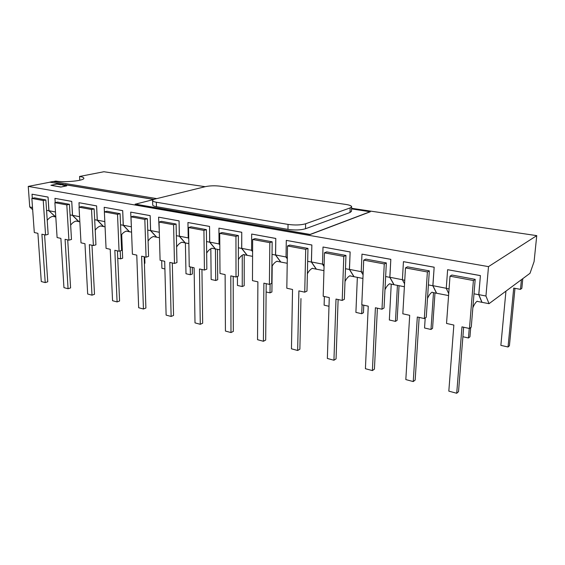 <?xml version="1.0" encoding="UTF-8"?>
<svg xmlns="http://www.w3.org/2000/svg" width="565" height="565" viewBox="0 0 565 565"><rect width="100%" height="100%" fill="white"/><g stroke="black" fill="none" stroke-linecap="round" stroke-linejoin="round"><path stroke-width="0.85" d="M63.082 184.388L49.939 182.198L28.25 186.408L488.499 266.623L485.949 296.025L489.036 303.673L481.91 302.317L478.753 294.732L480.412 275.593L478.816 294.633L481.987 302.261M448.582 295.573L436.526 293.235L432.847 285.77L434.16 267.196L432.91 285.671L436.611 293.179M404.392 286.73L393.946 284.711L389.815 277.366L390.825 259.328L389.885 277.274L394.038 284.661M362.921 278.432L353.93 276.695L349.403 269.47L350.138 251.941L349.474 269.385L354.022 276.652M323.943 270.628L316.238 269.152L311.372 262.04L311.866 244.984L311.442 261.955L316.336 269.11M287.225 263.276L280.685 262.033L275.515 255.041L275.798 238.437L275.593 254.956L280.784 261.99M252.576 256.348L247.082 255.302L241.665 248.43L241.749 232.25L241.742 248.353L247.188 255.267M219.834 249.794L215.286 248.939L209.643 242.173L209.551 226.41L209.721 242.103L215.392 248.904M188.844 243.586L185.143 242.908L179.317 236.255L179.07 220.873L179.395 236.177L185.256 242.872M159.464 237.71L156.54 237.18L150.544 230.633L150.163 215.618L150.622 230.562L156.653 237.145M131.574 232.123L129.35 231.735L123.212 225.294L122.704 210.639L123.297 225.23L129.463 231.707M105.062 226.819L103.48 226.558L97.222 220.223L96.601 205.893L97.3 220.152L103.593 226.523M79.835 221.77L78.825 221.621L72.468 215.385L71.748 201.38L72.553 215.322L78.945 221.593M55.794 216.96L48.873 210.78L48.06 197.079L48.95 210.717L55.434 216.882M489.036 303.673L530.005 273.298L534.087 261.595L536.75 235.633L351.585 208.301M488.499 266.623L536.75 235.633M32.671 209.7L29.733 206.96L28.25 186.408M485.949 296.025L478.816 294.633M446.272 288.277L432.91 285.671M402.407 279.717L389.885 277.274M361.24 271.68L349.474 269.385M322.516 264.116L311.442 261.955M286.031 256.997L275.593 254.956M251.595 250.274L241.742 248.353M219.043 243.918L209.721 242.103M188.216 237.9L179.395 236.177M158.991 232.194L150.622 230.562M131.242 226.777L123.297 225.23M104.822 221.621L97.3 220.152M79.552 216.692L72.553 215.322M55.476 211.988L48.95 210.717M32.516 207.503L29.733 206.96M205.222 186.697L103.911 171.739L79.58 176.457L79.785 180.249M79.58 176.457C82.328 176.894 83.747 177.481 83.853 178.201C84.771 180.638 64.862 182.728 55.801 181.068L53.315 181.549M49.939 182.198L63.365 184.331L60.978 184.804L56.839 184.112L50.907 185.292L60.794 187.064L66.712 185.871L62.517 185.066L64.897 184.586L154.012 199.389M62.8 185.115L64.904 184.691L153.814 199.466M153.609 199.558L135.162 204.219L310.079 234.574L370.294 211.776L351.564 208.888M60.794 187.064L66.705 185.765M50.907 185.292L60.787 186.959M156.78 198.619L53.032 181.499L49.932 182.1M135.155 204.106L310.079 234.44L370.301 211.656M480.412 275.593L447.621 269.689L480.356 275.635M478.753 294.732L474.007 293.807M449.069 288.934L446.265 288.39L447.621 269.689M481.91 302.317L477.001 301.336M448.723 293.609L446.265 288.39M434.16 267.196L403.438 261.659L434.097 267.231M432.847 285.77L428.397 284.901M404.759 280.282L402.407 279.823L403.438 261.659M436.526 293.235L431.886 292.303M404.561 283.792L402.407 279.823M390.825 259.328L361.981 254.13L390.761 259.356M389.815 277.366L385.641 276.546M363.196 272.168L361.233 271.779L361.981 254.13M393.946 284.711L389.56 283.828M363.076 274.816L361.233 271.779M350.138 251.941L323.074 247.025L350.067 251.969M349.403 269.47L345.476 268.707M324.119 264.533L322.509 264.222L323.003 247.053M353.93 276.695L349.77 275.861M324.063 266.539L322.509 264.222M311.866 244.984L286.293 240.386L311.788 245.012M311.372 262.04L307.678 261.32M287.317 257.343L286.031 257.096L286.293 240.386M316.238 269.152L312.283 268.361M287.295 258.848L286.031 257.096M275.798 238.437L251.736 234.065L275.72 238.465M275.515 255.041L272.033 254.363M252.604 250.563L251.595 250.366L251.658 234.094M280.685 262.033L276.921 261.277M252.597 251.665L251.595 250.366M241.749 232.25L218.923 228.147L241.672 232.279M241.665 248.43L238.366 247.788M219.792 244.158L219.043 244.009L218.923 228.147M247.082 255.302L243.501 254.589M219.799 244.935L219.043 244.009M209.551 226.41L187.94 222.518L209.474 226.431M209.643 242.173L206.529 241.566M188.745 238.091L188.223 237.992L187.94 222.518M215.286 248.939L211.868 248.254M188.752 238.607L188.223 237.992M179.07 220.873L158.652 217.165L178.992 220.894M179.317 236.255L176.358 235.676M159.309 232.349L158.574 217.186M185.143 242.908L181.881 242.251M159.323 232.646L158.998 232.286M150.163 215.618L130.692 212.122L150.078 215.646M150.544 230.633L147.733 230.082M131.377 226.89L130.692 212.122M156.54 237.18L153.412 236.551M122.704 210.639L104.193 207.306L122.626 210.653M123.212 225.294L120.543 224.778M104.405 211.882L104.193 207.306M129.35 231.735L126.355 231.134M96.601 205.893L79.058 202.708L96.516 205.914M97.222 220.223L94.68 219.721M79.22 207.136L78.973 202.729M103.48 226.558L100.605 225.979M71.748 201.38L54.946 198.364L71.663 201.401M72.468 215.385L70.053 214.912M55.215 202.616L54.946 198.364M78.825 221.621L76.07 221.07M48.06 197.079L32.021 194.198L47.976 197.1M48.873 210.78L46.563 210.328M32.311 198.315L32.021 194.198M55.313 216.911L52.665 216.381M521.439 279.654L520.478 289.358L513.712 288.101L508.041 346.995L500.865 345.363L505.943 291.13M508.041 346.995L509.418 345.752L514.969 288.334M520.478 289.358L521.841 288.32L522.795 278.644M469.24 328.456L468.463 337.99L462.897 336.726M468.463 337.99L469.946 336.818L470.709 327.552M433.489 292.628L430.982 329.466L424.548 328.004L425.212 317.961M430.982 329.466L432.564 328.357L434.993 292.924M397.442 285.339L395.451 321.386L389.341 319.995L391.241 284.167M395.451 321.386L397.117 320.334L399.052 285.664M362.094 304.825L361.706 313.709L355.908 312.396L357.348 277.316M361.706 313.709L363.45 312.713L363.775 305.192M328.992 306.272L324.112 305.164L324.374 296.505M300.961 298.567L299.874 349.219L297.663 350.484L298.892 290.883L304.74 292.176L305.707 249.342L287.507 245.952L286.815 288.221L292.543 289.485L291.455 348.817L297.663 350.484M270.091 284.075L269.999 292.854L266.115 291.971M269.999 292.854L271.913 291.992L272.203 265.96M242.258 255.225L242.237 286.54L237.448 285.452L237.441 276.44M242.237 286.54L244.193 285.713L244.235 254.737M215.442 248.911L215.717 280.508L211.148 279.47L210.83 248.727M215.717 280.508L217.709 279.724L217.469 249.32M190.228 266.92L190.363 274.738L185.991 273.743L185.398 242.901M190.363 274.738L192.39 273.99L192.277 267.372M164.902 268.947L161.908 268.269L161.696 260.627M144.4 263.424L144.93 263.248L144.718 256.877M120.232 250.874L120.564 258.862L117.753 258.226M120.564 258.862L122.662 258.205L121.687 234.531M469.466 328.505L471.259 327.128L475.193 279.35L451.887 275.035L450.008 276.179L446.534 323.441L453.85 325.059L448.822 391.135L456.725 393.261L461.979 326.853L469.466 328.505L473.392 280.523L450.008 276.179M456.725 393.261L458.519 391.644L463.653 327.22M475.193 279.35L473.392 280.523M424.329 318.547L426.257 317.262L429.329 270.868L407.492 266.828L405.472 267.895L402.824 313.808L409.696 315.319L405.825 379.574L413.248 381.566L417.309 317L424.329 318.547L427.38 271.97L405.472 267.895M413.248 381.566L415.169 380.047L419.152 317.41M429.329 270.868L427.38 271.97M381.989 309.21L384.038 308.003L386.34 262.916L365.838 259.123L363.712 260.126L361.791 304.754L368.246 306.181L365.414 368.705L372.392 370.584L375.4 307.756L381.989 309.21L384.264 263.947L363.712 260.126M372.392 370.584L374.425 369.15L377.392 308.193M386.34 262.916L384.264 263.947M342.199 300.432L344.353 299.302L345.964 255.451L326.683 251.884L324.458 252.823L323.194 296.244L329.268 297.586L327.354 358.471L333.936 360.237L336.006 299.069L342.199 300.432L343.788 256.418L324.458 252.823M333.936 360.237L336.062 358.895L338.117 299.535M345.964 255.451L343.788 256.418M304.74 292.176L306.979 291.102L307.974 248.423L289.817 245.069L287.507 245.952M307.974 248.423L305.707 249.342M269.399 284.379L271.716 283.369L272.168 241.806L255.027 238.635L252.647 239.468L252.477 280.643L257.887 281.836L257.534 339.692L263.403 341.274L263.883 283.164L269.399 284.379L269.823 242.668L252.647 239.468M263.403 341.274L265.684 340.074L266.193 283.672M272.168 241.806L269.823 242.668M236.015 277.012L238.388 276.059L238.359 235.556L222.151 232.554L219.714 233.345L220.004 273.481L225.124 274.611L225.428 331.055L230.986 332.552L230.795 275.868L236.015 277.012L235.951 236.361L219.714 233.345M230.986 332.552L233.324 331.422L233.183 276.391M238.359 235.556L235.951 236.361M204.424 270.049L206.847 269.145L206.387 229.637L191.041 226.805L188.555 227.547L189.254 266.701L194.106 267.775L195.003 322.876L200.271 324.296L199.48 268.961L204.424 270.049L203.923 230.407L188.555 227.547M200.271 324.296L202.658 323.215L201.938 269.498M206.387 229.637L203.923 230.407M174.486 263.445L176.951 262.591L176.096 224.037L161.548 221.346L159.026 222.059L160.093 260.274L164.697 261.284L166.117 315.108L171.131 316.457L169.797 262.414L174.486 263.445L173.596 224.764L159.026 222.059M171.131 316.457L173.554 315.432L172.304 262.965M176.096 224.037L173.596 224.764M146.074 257.181L148.574 256.369L147.373 218.726L133.559 216.169L130.995 216.847L132.401 254.165L136.779 255.126L138.672 307.727L143.439 309.013L141.617 256.199L146.074 257.181L144.831 219.418L130.995 216.847M143.439 309.013L145.897 308.038L144.174 256.764M147.373 218.726L144.831 219.418M119.074 251.227L121.609 250.45L120.091 213.683L106.955 211.254L104.37 211.889L106.065 248.36L110.232 249.278L112.555 300.707L117.089 301.922L114.836 250.288L119.074 251.227L117.513 214.333L104.37 211.889M117.089 301.922L119.575 301.004L117.435 250.86M120.091 213.683L117.513 214.333M93.38 245.556L95.937 244.822L94.136 208.881L81.635 206.571L79.029 207.178L81 242.83L84.962 243.699L87.674 294.012L91.996 295.177L89.348 244.666L93.38 245.556L91.544 209.502L79.029 207.178M91.996 295.177L94.503 294.294L91.982 245.252M94.136 208.881L91.544 209.502M68.909 240.16L71.487 239.461L69.431 204.311L57.51 202.108L54.89 202.687L57.1 237.554L60.879 238.388L63.944 287.634L68.068 288.743L65.067 239.313L68.909 240.16L66.811 204.904L54.89 202.687M68.068 288.743L70.597 287.903L67.722 239.899M69.431 204.311L66.811 204.904M45.567 235.012L48.159 234.348L45.871 199.961L34.5 197.856L31.866 198.407L34.296 232.526L37.904 233.324L41.28 281.54L45.221 282.599L41.902 234.207L45.567 235.012L43.244 200.526L31.866 198.407M45.221 282.599L47.764 281.794L44.578 234.793M45.871 199.961L43.244 200.526M351.649 206.755L351.472 211.324L349.996 212.496L305.524 228.74C300.742 230.132 294.888 230.343 287.966 229.383L156.456 206.705C154.04 206.267 152.797 205.702 152.72 205.01L152.585 200.568C152.663 201.246 153.906 201.797 156.328 202.228L288.044 224.404C294.979 225.343 300.841 225.131 305.637 223.775L350.173 207.906L351.649 206.755C351.508 205.787 349.523 205.01 345.702 204.417L220.209 186.189C214.898 185.56 210.046 185.694 205.646 186.591L155.502 198.929C153.581 199.417 152.614 199.961 152.585 200.568M477.234 301.173C475.716 302.19 474.254 304.387 472.856 307.763L474.021 293.602M432.14 292.154C430.502 293.101 428.955 295.205 427.5 298.447L428.411 284.696M389.829 283.687C388.084 284.576 386.46 286.589 384.97 289.718L385.655 276.356M350.046 275.734C348.21 276.568 346.529 278.488 345.01 281.511L345.483 268.516M312.579 268.234C310.665 269.018 308.935 270.868 307.381 273.785L307.678 261.136M277.224 261.164C275.247 261.899 273.467 263.678 271.899 266.496L272.033 254.179M243.812 254.476C241.778 255.175 239.963 256.884 238.381 259.618L238.366 247.611M212.186 248.148C210.102 248.805 208.259 250.457 206.663 253.106L206.522 241.396M182.205 242.152C180.08 242.773 178.215 244.37 176.605 246.933L176.351 235.506M153.744 236.46C151.589 237.046 149.704 238.585 148.087 241.078L147.733 229.92M126.687 231.05C124.505 231.608 122.605 233.091 120.988 235.513L120.543 224.616M100.944 225.894C98.741 226.424 96.827 227.864 95.21 230.216L94.673 219.566M76.409 220.986C74.185 221.494 72.271 222.885 70.653 225.174L70.039 214.764M53.004 216.303C50.772 216.783 48.844 218.139 47.227 220.364L46.556 210.18M350.173 207.906L349.996 212.496M305.637 223.775L305.524 228.74M288.044 224.404L287.966 229.383M156.328 202.228L156.456 206.705"/></g></svg>
